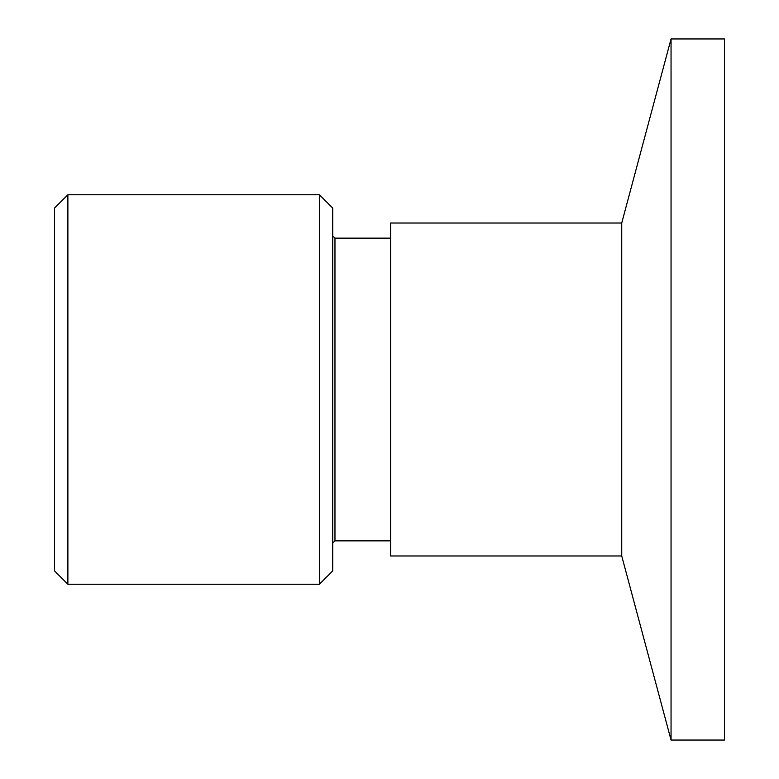 <?xml version="1.0" encoding="UTF-8"?>
<svg xmlns="http://www.w3.org/2000/svg" width="779" height="779" viewBox="0 0 779 779"><rect width="100%" height="100%" fill="white"/><g stroke="black" fill="none" stroke-linecap="round" stroke-linejoin="round"><path stroke-width="1.17" d="M67.88 389.5L67.88 194.75L319.39 194.75L319.39 584.25L67.88 584.25L67.88 389.5M67.88 194.75L54.53 208.1L54.53 570.9L67.88 584.25M319.39 584.25L332.74 570.9L332.74 208.1L319.39 194.75M671.05 389.5L671.05 740.05L724.47 740.05L724.47 38.95L671.05 38.95L671.05 389.5M671.05 38.95L621.73 223.018L621.73 555.982L671.05 740.05M621.73 223.018L390.61 223.018L390.61 555.982L621.73 555.982M390.61 238.15L334.97 238.15L334.97 540.85L332.74 543.07M390.61 540.85L334.97 540.85M334.97 238.15L332.74 235.93"/></g></svg>
